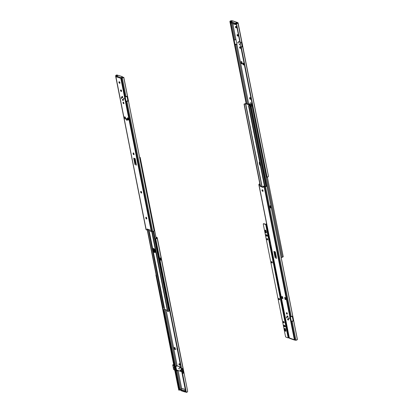<?xml version="1.0" encoding="UTF-8"?>
<svg xmlns="http://www.w3.org/2000/svg" width="413" height="413" viewBox="0 0 413 413"><rect width="100%" height="100%" fill="white"/><g stroke="black" fill="none" stroke-linecap="round" stroke-linejoin="round"><path stroke-width="0.62" d="M250.02 97.742A0.754 0.382 -115.4 0 0 250.03 98.051L249.638 98.237A0.754 0.382 64.6 0 1 249.767 97.716A0.754 0.382 64.6 0 1 249.958 97.716L249.638 97.886L249.72 98.614L250.438 99.326L250.505 98.418L249.958 97.716A0.754 0.382 64.6 0 1 250.541 98.552L250.593 98.795A0.754 0.382 64.6 0 1 250.459 99.316A0.754 0.382 64.6 0 1 249.684 98.48L250.077 98.294L250.03 97.7M243.221 63.395A0.754 0.382 -115.4 0 0 243.226 63.705L242.839 63.891A0.754 0.382 64.6 0 1 242.968 63.37A0.754 0.382 64.6 0 1 243.154 63.37L242.839 63.54L242.921 64.268L243.634 64.98L243.706 64.067L243.154 63.37A0.754 0.382 64.6 0 1 243.742 64.206L243.789 64.443A0.754 0.382 64.6 0 1 243.66 64.97A0.754 0.382 64.6 0 1 242.885 64.134L243.278 63.948L243.226 63.354M239.401 44.237A0.702 0.356 -115.4 0 0 239.659 44.79L239.364 44.212L239.659 44.836L239.364 44.212L239.246 44.619L239.643 44.862L239.411 44.201M238.838 41.331L238.833 41.383A0.702 0.356 -115.4 0 0 239.091 41.914L238.828 41.357M240.18 48.342L240.495 47.815L239.912 46.979A0.754 0.382 64.6 0 1 240.454 47.655A0.754 0.382 64.6 0 1 240.366 48.336A0.754 0.382 64.6 0 1 240.18 48.342A0.754 0.382 64.6 0 1 239.633 47.665A0.754 0.382 64.6 0 1 239.721 46.984A0.754 0.382 64.6 0 1 239.912 46.979L239.592 47.505L240.18 48.342M240.5 43.411L240.578 43.804M238.074 43.133L237.8 42.317L238.074 43.133M237.909 42.317L238.182 43.133L237.909 42.317M238.838 41.362L238.673 41.749L239.086 41.961L238.791 41.341L239.101 41.919L238.833 41.383M251.878 103.88L252.142 105.217L251.765 103.312L250.257 102.791L249.798 104.045L250.257 102.791L251.765 103.312L251.837 105.108L251.878 103.88M238.089 22.937L241.781 41.568A1.002 0.387 -11.2 0 0 241.791 41.522L242.699 46.117A1.337 0.511 -11.2 0 0 242.617 45.982L241.755 41.651L242.617 45.982L242.219 46.132L241.435 42.167L242.106 46.535A0.795 0.305 168.8 0 1 241.233 46.948L266.927 177.229L266.581 177.001L236.282 23.985L236.525 23.686L240.258 42.56A1.296 0.496 -11.2 0 0 241.688 41.878L237.945 22.983L241.781 41.568A1.002 0.387 -11.2 0 0 241.791 41.522L242.699 46.117A1.002 0.387 168.8 0 1 242.689 46.163L268.455 176.263A1.002 0.387 -11.2 0 0 268.46 176.186A1.002 0.387 -11.2 0 0 268.424 176.114L242.596 46.478A1.296 0.496 168.8 0 1 241.171 47.154L267.097 177.234A1.296 0.496 -11.2 0 0 268.357 176.578L266.927 177.229A0.501 0.454 17 0 1 266.581 177.001L236.282 23.985A0.501 0.454 17 0 1 236.525 23.686L240.258 42.56L241.202 42.296L241.688 41.878L237.996 22.818L236.68 23.639L237.945 22.983A1.296 0.496 168.8 0 1 236.68 23.639L236.339 23.959M236.861 44.098L232.818 23.711L235.983 39.689L235.028 39.803A0.795 0.305 -11.2 0 0 234.156 40.216L235.064 44.816A0.795 0.305 168.8 0 1 235.937 44.398L247.754 104.066L235.937 44.398L236.892 44.289L248.683 103.833L235.988 39.694L236.897 44.289L235.059 44.826L230.418 21.347L234.156 40.216L235.028 39.803L231.77 23.35L235.028 39.803L235.988 39.694L236.861 44.098A1.002 0.387 -11.2 0 0 236.752 44.108A1.002 0.387 168.8 0 1 236.861 44.098L237.036 44.098M232.354 20.857L231.12 20.738L229.953 21.311L231.347 20.702A1.296 0.496 168.8 0 0 229.953 21.311L246.122 103.503L229.943 21.791L246.148 103.513L230.005 21.966L230.428 21.915L246.618 103.673L230.449 21.249A0.795 0.305 168.8 0 1 231.187 20.918L231.404 21.486L231.285 20.913L232.013 21.197L231.538 20.965L232.354 20.857M234.992 44.485A1.296 0.496 168.8 0 1 235.999 44.196L234.878 44.552M246.659 103.689L230.433 21.734L246.659 103.689M238.002 22.792L237.454 23.045L237.248 22.669L237.134 23.051L237.248 22.669L237.49 23.097M237.831 36.091L238.11 35.435L237.398 34.677L237.062 34.95L237.232 35.606L238.136 35.946L237.666 36.039A0.754 0.382 64.6 0 1 237.124 35.358A0.754 0.382 64.6 0 1 237.212 34.677A0.754 0.382 64.6 0 1 237.398 34.677L237.558 34.733A0.754 0.382 64.6 0 1 238.105 35.41A0.754 0.382 64.6 0 1 238.017 36.091A0.754 0.382 64.6 0 1 237.831 36.091M235.782 26.515L235.498 27.17L236.21 27.929L236.53 27.408L235.942 26.566A0.754 0.382 64.6 0 1 236.489 27.243A0.754 0.382 64.6 0 1 236.401 27.929A0.754 0.382 64.6 0 1 236.21 27.929L236.05 27.872A0.754 0.382 64.6 0 1 235.508 27.196A0.754 0.382 64.6 0 1 235.596 26.515A0.754 0.382 64.6 0 1 235.782 26.515M242.255 63.69L241.873 61.754L241.109 61.491L241.182 63.571L242.255 63.69L241.941 63.839L241.873 61.754L242.255 63.69M240.572 43.83L240.485 43.375M240.082 43.133L240.216 43.814M241.781 41.568L241.688 41.878L241.781 41.568M229.927 21.404L230.449 21.249L230.428 21.915L230.005 21.966L229.927 21.404M237.501 23.03L237.439 23.082A0.795 0.305 168.8 0 1 236.747 23.427L236.587 23.484A0.501 0.454 -163 0 0 236.344 23.778M250.665 99.13L250.077 98.294A0.754 0.382 -115.4 0 0 250.598 99.105M243.861 64.784L243.278 63.948A0.754 0.382 -115.4 0 0 243.799 64.758M237.465 34.697A0.754 0.382 -115.4 0 0 238.058 35.854L237.475 34.661M235.849 26.535A0.754 0.382 -115.4 0 0 236.442 27.686L235.854 26.499M240.567 48.156L239.984 46.968M238.296 42.828L238.11 42.446M231.218 22.126L235.333 23.706L236.06 23.562L235.973 23.107L235.049 23.216L235.142 23.67L237.336 23.123L236.06 23.562L235.973 23.107L237.217 22.519L232.596 20.918L231.352 21.512L231.234 21.894L235.136 23.242L237.299 22.488L237.79 22.818L237.568 22.55M237.248 22.669L237.537 22.529L237.248 22.669M233.004 21.042L231.352 21.512L231.321 22.348L231.234 21.894L235.049 23.216L235.317 24.579L231.502 23.257L231.321 22.348L235.142 23.67L231.321 22.348L231.502 23.257L235.317 24.579L235.142 23.67L231.254 22.317L231.099 21.781M231.838 20.65L231.187 20.918L231.838 20.65M232.917 20.934A0.501 0.387 109.1 0 0 232.596 20.918L237.217 22.519A0.501 0.387 -70.9 0 1 237.537 22.529M242.219 46.132L241.14 47.159L242.292 46.793L242.689 46.163A1.002 0.387 -11.2 0 0 242.699 46.117L242.219 46.132M238.12 42.498L238.249 42.766M240.17 43.752L240.056 43.169M239.974 47.01A0.754 0.382 -115.4 0 0 240.505 48.125M241.182 63.571L241.12 63.272L241.884 63.535L241.941 63.839L241.182 63.571M241.873 61.754L241.109 61.491L241.12 63.272L241.884 63.535L241.873 61.754M244.011 64.552L243.944 62.807L244.011 64.552L244.31 64.655L244.011 64.552M244.248 64.356L243.954 64.252L244.248 64.356M249.917 104.659L249.798 104.045L249.917 104.659M251.398 105.057L251.765 103.312L251.305 104.566L249.798 104.045L251.305 104.566L251.398 105.057M236.442 27.686L236.05 27.872L236.442 27.686M238.058 35.854L237.666 36.039L238.058 35.854M243.278 63.948L242.839 63.891L243.278 63.948M250.077 98.294L249.638 98.237L250.077 98.294M236.282 24.119L235.317 24.579L236.282 24.119M259.792 161.948L259.24 162.603L259.276 163.15L259.663 162.97A1.667 0.847 64.6 0 1 259.7 162.102A1.667 0.847 -115.4 0 0 259.663 162.97L260.35 165.045L259.627 162.681L259.844 163.873L259.663 162.97L259.276 163.15L259.534 164.364L260.557 165.825M248.182 104.277L248.771 103.849L247.96 104.143M252.451 105.496L251.274 106.131L252.503 105.713M252.446 105.749A0.795 0.305 168.8 0 0 252.291 105.909L282.255 257.237L283.246 256.793L267.397 177.167L283.168 256.84A0.795 0.305 -11.2 0 0 282.255 257.237L252.291 105.909L282.193 257.304L281.852 257.444L281.17 257.433L251.274 106.131L281.243 257.459L282.193 257.304L252.224 105.971L251.274 106.131L251.341 106.73L250.572 106.311L251.336 106.735L251.274 106.131L251.822 105.914A1.296 0.496 168.8 0 1 252.4 105.516M259.746 161.999L259.627 162.681L259.746 161.999M247.965 104.138A0.795 0.305 168.8 0 0 248.342 103.828L248.858 104.215L248.791 103.869A1.296 0.496 168.8 0 1 248.265 104.246M248.967 104.179L248.507 104.329L248.967 104.179M252.312 105.552L251.465 105.878A0.501 0.387 -70.9 0 0 251.166 106.513L251.465 105.878L250.412 105.511L251.465 105.878L252.271 105.263L249.122 104.169L249.757 104.401L249.798 105.026M252.369 105.728L252.255 105.253L249.71 104.572M260.252 164.89A1.667 0.847 64.6 0 1 259.844 163.873A1.667 0.847 -115.4 0 0 260.252 164.89M262.384 189.928A0.754 0.382 -115.4 0 0 262.978 191.085L262.394 189.892M262.116 186.743L245.668 103.663L249.819 105.108L245.668 103.663L262.116 186.743M250.19 104.912L246.05 103.477L250.314 105.021L249.958 105.315L266.003 186.346L249.958 105.315L265.853 186.387L249.808 105.351L248.982 105.78A0.795 0.305 168.8 0 1 249.808 105.351L250.19 104.912M264.97 186.511L248.982 105.78L264.97 186.511M264.862 186.521L248.982 105.78L264.862 186.521M264.547 186.516L248.559 105.759L248.884 105.821L248.559 105.759L264.547 186.516M264.532 186.511L248.538 105.738A1.296 0.496 168.8 0 1 249.726 105.17L248.538 105.738L264.532 186.511M245.492 103.704L245.492 103.704A1.296 0.496 168.8 0 1 244.295 104.272L260.288 185.039L244.238 104.267L245.492 103.704L261.925 186.676L245.492 103.704M262.766 190.951L262.585 190.016L262.766 190.951M260.226 185.019L244.238 104.267L260.226 185.019M260.045 184.957L244.047 104.143L260.045 184.957M244.124 104.097L245.038 103.699A0.795 0.305 168.8 0 1 244.124 104.097M245.038 103.699L246.05 103.477L245.038 103.699M275.456 255.828L275.151 255.724L275.456 255.828M275.363 255.373L275.058 255.27L275.363 255.373M260.412 165.721A1.667 0.847 64.6 0 1 259.457 164.059L259.844 163.873L259.457 164.059L259.276 163.15A1.667 0.847 64.6 0 1 259.565 161.994A1.667 0.847 64.6 0 1 259.669 161.958M270.148 205.896L270.226 205.87A1.358 0.687 64.6 0 1 270.83 207.058L271.011 206.975A1.358 0.687 -115.4 0 0 270.407 205.777L270.148 205.896A1.296 0.496 -11.2 0 0 270.634 205.633L270.422 205.772A1.358 0.687 64.6 0 1 271.011 206.975L270.83 207.058A1.358 0.687 64.6 0 1 270.644 207.976L270.278 207.765L270.148 205.896M287.314 315.868L287.05 316.415A0.702 0.356 64.6 0 1 287.169 315.93A0.702 0.356 64.6 0 1 287.892 316.709L287.267 315.909A0.702 0.356 -115.4 0 0 287.226 316.022M287.882 318.738L287.618 319.29A0.702 0.356 64.6 0 1 287.737 318.8A0.702 0.356 64.6 0 1 288.46 319.579L287.835 318.784A0.702 0.356 -115.4 0 0 287.794 318.893M286.725 312.78A0.754 0.382 64.6 0 1 287.267 313.457A0.754 0.382 64.6 0 1 287.18 314.143A0.754 0.382 64.6 0 1 286.994 314.143L287.272 313.482L286.56 312.775L286.441 313.441L286.994 314.143A0.754 0.382 64.6 0 1 286.446 313.467A0.754 0.382 64.6 0 1 286.534 312.786A0.754 0.382 64.6 0 1 286.725 312.78M288.832 317.989L289.177 318.717L288.883 318.015L288.661 318.387L289.09 318.81L288.832 317.989M286.906 317.7L286.519 317.189L286.679 318.005L286.72 317.318M266.968 185.989L297.35 339.145L267.051 186.129L266.431 186.093L266.963 185.989L271.005 206.402L266.927 186.031A1.296 0.496 168.8 0 1 265.528 186.64L291.289 316.745A1.296 0.496 -11.2 0 0 292.719 316.069L271.171 207.243L292.719 316.069L290.54 316.833L264.779 186.728L265.528 186.64L291.289 316.745L290.54 316.833L264.779 186.728A1.002 0.387 168.8 0 1 264.124 186.686L294.433 339.744L295.171 340.219L291.449 321.428A1.002 0.387 168.8 0 1 291.346 321.438L290.432 316.843A1.002 0.387 -11.2 0 0 290.54 316.833A1.002 0.387 168.8 0 1 290.432 316.843L291.346 321.438A1.002 0.387 168.8 0 0 291.449 321.428L292.203 321.34L295.94 340.235L295.171 340.219L291.449 321.428L292.203 321.34L295.94 340.235L289.343 337.984L259.039 184.926A1.002 0.387 168.8 0 1 258.832 184.75A1.002 0.387 168.8 0 1 258.837 184.673L289.296 338.118M270.567 208.013L271.052 207.749A1.296 0.496 168.8 0 1 270.567 208.013L270.82 207.894L270.567 208.013M270.892 207.827L270.82 207.894A1.358 0.687 -115.4 0 0 271.011 206.975A1.358 0.687 64.6 0 1 270.82 207.894L270.82 207.894M266.473 186.046L266.431 186.093A0.795 0.305 168.8 0 1 265.59 186.433L263.442 186.134L264.64 186.547L266.927 186.031L264.594 186.743L263.055 186.32L263.442 186.134L263.055 186.32L264.124 186.686L294.35 339.749L294.737 339.569M275.135 257.81L273.865 251.383L274.366 251.765L275.414 257.056L275.135 257.81L276.643 258.332L275.373 251.909L276.643 258.332L275.135 257.81L273.865 251.383L274.702 252.023L274.366 251.765L275.414 257.056L274.702 252.023L275.445 252.281L274.702 252.023L275.6 256.556L275.135 257.81M285.409 297.696L285.796 299.631L285.409 297.696L284.645 297.432L285.032 299.368L285.796 299.631L285.032 299.368L284.645 297.432L285.409 297.696M282.58 296.715L282.962 298.651L282.58 296.715L281.816 296.451L282.58 296.715M282.182 296.58L282.198 298.387L281.816 296.451L282.198 298.387L282.962 298.651L282.198 298.387L282.182 296.58M284.593 314.82A1.002 0.387 168.8 0 1 284.598 314.773A1.002 0.387 -11.2 0 0 284.593 314.82L285.502 319.414M294.376 340.007A0.501 0.387 -70.9 0 0 294.696 340.018L289.234 337.958L259.039 184.926L260.107 185.298L260.304 186.439L263.313 187.476L263.055 186.32L263.313 187.476L260.304 186.439L260.107 185.298L258.832 184.75M259.968 183.749L258.936 184.358A1.296 0.496 168.8 0 1 259.818 183.79M259.875 183.981L259.302 184.699L260.5 185.112L260.691 186.253L263.236 187.13L260.691 186.253L260.5 185.112L259.302 184.699L259.426 184.301A0.795 0.305 168.8 0 1 259.854 183.986M291.31 321.247L292.265 321.133L291.31 321.247M287.381 313.957L286.798 312.77M289.219 318.5L289.028 318.118M292.301 316.451L293.137 320.72A0.795 0.305 168.8 0 1 292.265 321.133L293.142 320.705L292.301 316.451M297.365 339.532L292.719 316.053L293.633 320.648L293.142 320.705L293.628 320.664A1.296 0.496 168.8 0 1 292.203 321.34L293.628 320.664L297.365 339.532L295.94 340.235A1.296 0.496 -11.2 0 0 297.339 339.631L297.365 339.532M262.317 189.908L262.002 190.429L262.585 191.271L263.081 190.93L262.477 189.965A0.754 0.382 64.6 0 1 263.024 190.641A0.754 0.382 64.6 0 1 262.936 191.322A0.754 0.382 64.6 0 1 262.751 191.322L262.585 191.271A0.754 0.382 64.6 0 1 262.043 190.589A0.754 0.382 64.6 0 1 262.131 189.908A0.754 0.382 64.6 0 1 262.317 189.908M275.373 251.909L273.865 251.383L275.373 251.909M287.618 319.29L288.166 320.07L288.46 319.579A0.702 0.356 64.6 0 1 288.341 320.07A0.702 0.356 64.6 0 1 287.618 319.29M287.05 316.415L287.598 317.194L287.892 316.709A0.702 0.356 64.6 0 1 287.773 317.194A0.702 0.356 64.6 0 1 287.05 316.415M286.519 317.189L286.679 318.005L286.519 317.189M260.5 185.112L260.107 185.298L260.5 185.112M260.691 186.253L260.304 186.439L260.691 186.253M289.498 338.118L290.076 338.417M289.523 338.154L289.75 338.407A0.501 0.387 109.1 0 0 289.818 338.438L294.438 340.038M286.73 317.37L286.859 317.638M289.043 318.17L289.172 318.438M286.787 312.811A0.754 0.382 -115.4 0 0 287.319 313.932M285.011 297.561L285.032 299.368L285.016 297.587L285.414 297.727L285.011 297.561M282.585 296.746L282.187 296.606L282.585 296.746M276.343 256.814L275.6 256.556L276.343 256.814M269.983 206.299L270.278 207.765L269.983 206.299A1.022 0.521 64.6 0 1 270.278 207.765L270.644 207.976A1.358 0.687 -115.4 0 0 270.83 207.058A1.358 0.687 -115.4 0 0 270.226 205.87L269.983 206.299M271.083 207.207L270.902 206.299M270.82 206.144L270.51 205.782M271.047 207.321A1.022 0.521 -115.4 0 0 270.494 205.767M266.256 223.815L266.597 224.166L266.256 223.815A0.532 0.274 64.6 0 1 266.359 223.567L266.256 223.815M262.978 191.085L262.585 191.271L262.978 191.085M263.055 191.178L262.751 191.322L263.055 191.178M287.463 316.58L288.057 316.616L287.463 316.58M287.329 316.58L287.773 317.081M284.108 314.303L284.516 314.443L284.108 314.303M285.414 318.981L284.593 318.697L285.414 318.981M284.49 314.329L284.087 314.19L284.49 314.324M288.031 319.455L288.625 319.486L288.031 319.455M287.897 319.45L288.341 319.951M265.451 230.144A0.754 0.382 -115.4 0 0 265.43 230.552L265.172 230.676A0.754 0.382 64.6 0 1 265.301 230.155A0.754 0.382 64.6 0 1 266.075 230.991L266.375 232.498A0.754 0.382 64.6 0 1 266.24 233.02A0.754 0.382 64.6 0 1 266.055 233.025A0.754 0.382 64.6 0 1 265.466 232.189L265.729 232.065A0.754 0.382 -115.4 0 0 266.313 232.901L266.055 233.025L266.375 232.498L265.58 230.196L265.151 230.428L265.502 232.323L265.967 232.978L266.313 232.901L265.765 232.199L265.466 230.118M279.616 299.678L279.276 299.786A0.718 0.367 64.6 0 1 278.754 299.136A0.718 0.367 64.6 0 1 278.837 298.485A0.718 0.367 64.6 0 1 279.018 298.485L278.749 299.115L279.431 299.792L279.544 299.151L279.018 298.485A0.718 0.367 64.6 0 1 279.534 299.131A0.718 0.367 64.6 0 1 279.451 299.781A0.718 0.367 64.6 0 1 279.276 299.786L279.534 299.662A0.718 0.367 -115.4 0 0 279.56 299.668M284.18 322.718L283.834 322.821A0.718 0.367 64.6 0 1 283.318 322.176A0.718 0.367 64.6 0 1 283.401 321.526A0.718 0.367 64.6 0 1 283.576 321.526L283.308 322.155L283.989 322.832L284.108 322.192L283.576 321.526A0.718 0.367 64.6 0 1 284.098 322.171A0.718 0.367 64.6 0 1 284.015 322.821A0.718 0.367 64.6 0 1 283.834 322.821L284.098 322.698A0.718 0.367 -115.4 0 0 284.118 322.708M284.908 328.407A0.754 0.382 -115.4 0 0 284.887 328.815L284.624 328.939A0.754 0.382 64.6 0 1 284.758 328.418A0.754 0.382 64.6 0 1 285.533 329.254L285.832 330.767A0.754 0.382 64.6 0 1 285.698 331.288A0.754 0.382 64.6 0 1 285.512 331.288A0.754 0.382 64.6 0 1 284.924 330.452L285.187 330.328A0.754 0.382 -115.4 0 0 285.77 331.164L285.512 331.288L285.832 330.767L285.032 328.459L284.609 328.691L284.96 330.586L285.419 331.247L285.77 331.164L285.223 330.467L284.924 328.381M272.322 262.849L271.981 262.957A0.718 0.367 64.6 0 1 271.465 262.312A0.718 0.367 64.6 0 1 271.548 261.656A0.718 0.367 64.6 0 1 271.723 261.656L271.455 262.286L272.136 262.962L272.25 262.327L271.723 261.656A0.718 0.367 64.6 0 1 272.244 262.301A0.718 0.367 64.6 0 1 272.162 262.957A0.718 0.367 64.6 0 1 271.981 262.957L272.244 262.833A0.718 0.367 -115.4 0 0 272.265 262.844M267.763 239.808L267.423 239.917A0.718 0.367 64.6 0 1 266.901 239.272A0.718 0.367 64.6 0 1 266.984 238.621A0.718 0.367 64.6 0 1 267.165 238.616L266.891 239.246L267.578 239.927L267.691 239.287L267.165 238.616A0.718 0.367 64.6 0 1 267.681 239.266A0.718 0.367 64.6 0 1 267.598 239.917A0.718 0.367 64.6 0 1 267.423 239.917L267.681 239.793A0.718 0.367 -115.4 0 0 267.707 239.803M263.664 223.665A0.666 0.341 -115.4 0 0 263.561 223.784L266.008 224.409L266.633 224.145L265.982 224.404L263.83 223.66A0.666 0.341 -115.4 0 0 263.664 223.665L263.406 223.789A0.666 0.341 64.6 0 0 263.287 224.249L285.502 336.425A0.666 0.341 64.6 0 0 286.023 337.168L288.228 337.927L289.115 337.679L288.77 337.844L285.073 319.172L284.474 319.244L288.171 337.911L288.77 337.844L285.073 319.172L285.419 319.006L284.474 319.244L288.171 337.911L285.941 337.132L285.502 336.425L263.287 224.249L263.494 223.769L265.719 224.527L269.415 243.2L270.014 243.128L266.318 224.46L266.664 224.295L265.719 224.527L283.545 314.556L284.144 314.484L270.943 247.815L270.345 247.888L284.412 319.223L283.488 314.536L284.144 314.484L270.943 247.815L271.289 247.655L270.283 247.867L269.359 243.18L270.014 243.128L266.318 224.46L263.582 223.743M284.872 319.104L283.777 314.577L284.676 319.099L284.412 319.223L284.872 319.104M270.742 247.748L269.648 243.221L270.546 247.743L270.283 247.867L271.258 247.501L270.742 247.748M270.36 242.968L270.014 243.128L270.36 242.968M278.992 298.475A0.718 0.367 -115.4 0 0 279.069 299.146A0.718 0.367 -115.4 0 0 279.534 299.662L279.007 298.444M283.555 321.515A0.718 0.367 -115.4 0 0 283.628 322.186A0.718 0.367 -115.4 0 0 284.098 322.698L283.571 321.484M285.259 326.668L284.273 326.234L284.01 325.212M271.702 261.651A0.718 0.367 -115.4 0 0 271.775 262.322A0.718 0.367 -115.4 0 0 272.244 262.833L271.718 261.62M267.139 238.611A0.718 0.367 -115.4 0 0 267.216 239.282A0.718 0.367 -115.4 0 0 267.681 239.793L267.154 238.58M267.325 236.081L266.339 235.653L266.075 234.625M287.133 313.787L286.973 312.956L287.133 313.787M275.548 256.695L275.368 255.797L275.548 256.695M284.02 325.253L283.716 325.754L284.273 326.554L285.218 326.611L284.924 325.666L284.02 325.253L284.66 325.475A0.718 0.367 64.6 0 1 285.182 326.12A0.718 0.367 64.6 0 1 285.099 326.771A0.718 0.367 64.6 0 1 284.918 326.776L284.273 326.554A0.718 0.367 64.6 0 1 283.757 325.903A0.718 0.367 64.6 0 1 283.839 325.253A0.718 0.367 64.6 0 1 284.02 325.253M266.984 236.19L267.283 235.689L266.726 234.889L265.781 234.832L266.075 235.771L266.984 236.19L266.339 235.968A0.718 0.367 64.6 0 1 265.817 235.322A0.718 0.367 64.6 0 1 265.9 234.667A0.718 0.367 64.6 0 1 266.08 234.667L266.726 234.889A0.718 0.367 64.6 0 1 267.242 235.534A0.718 0.367 64.6 0 1 267.159 236.19A0.718 0.367 64.6 0 1 266.984 236.19L267.242 236.066L266.984 236.19M266.055 234.661A0.718 0.367 -115.4 0 0 266.132 235.333A0.718 0.367 -115.4 0 0 266.597 235.844L267.242 236.066A0.718 0.367 -115.4 0 0 267.268 236.071M284.624 328.939L284.887 328.815L285.187 330.328L284.924 330.452L284.624 328.939M283.994 325.243A0.718 0.367 -115.4 0 0 284.067 325.919A0.718 0.367 -115.4 0 0 284.536 326.43L285.176 326.652A0.718 0.367 -115.4 0 0 285.202 326.657M265.172 230.676L265.43 230.552L265.729 232.065L265.466 232.189L265.172 230.676M146.197 217.398A0.754 0.382 -115.4 0 0 146.207 217.708L145.82 217.894A0.754 0.382 64.6 0 1 145.949 217.372A0.754 0.382 64.6 0 1 146.135 217.372A0.754 0.382 64.6 0 1 146.723 218.209L146.047 217.352L145.866 218.136L146.455 218.973L146.77 218.451A0.754 0.382 64.6 0 1 146.641 218.973A0.754 0.382 64.6 0 1 145.866 218.136L146.254 217.95L146.207 217.357M141.07 191.487A0.754 0.382 -115.4 0 0 141.076 191.797L140.688 191.983A0.754 0.382 64.6 0 1 140.818 191.462A0.754 0.382 64.6 0 1 141.003 191.462A0.754 0.382 64.6 0 1 141.592 192.298L140.921 191.441L140.735 192.226L141.323 193.062L141.638 192.541A0.754 0.382 64.6 0 1 141.509 193.062A0.754 0.382 64.6 0 1 140.735 192.226L141.127 192.04L141.081 191.446M133.466 153.089A0.754 0.382 -115.4 0 0 133.471 153.399L133.084 153.584A0.754 0.382 64.6 0 1 133.213 153.063A0.754 0.382 64.6 0 1 133.399 153.063A0.754 0.382 64.6 0 1 133.988 153.899L133.316 153.042L133.131 153.827L133.719 154.663L134.034 154.137A0.754 0.382 64.6 0 1 133.905 154.663A0.754 0.382 64.6 0 1 133.131 153.827L133.523 153.641L133.476 153.047M126.662 118.743A0.754 0.382 -115.4 0 0 126.672 119.052L126.285 119.238A0.754 0.382 64.6 0 1 126.414 118.717A0.754 0.382 64.6 0 1 126.6 118.712A0.754 0.382 64.6 0 1 127.189 119.548L126.6 118.712L126.285 119.238L126.827 120.271L127.235 119.791A0.754 0.382 64.6 0 1 127.106 120.312A0.754 0.382 64.6 0 1 126.332 119.481L126.719 119.295L126.672 118.701M122.718 99.213L122.635 99.672A0.702 0.356 -115.4 0 0 123.255 100.473L123.296 100.054A0.702 0.356 64.6 0 1 123.177 100.54A0.702 0.356 64.6 0 1 122.454 99.76L123.157 100.55L122.635 99.672A0.702 0.356 -115.4 0 1 122.682 99.254M122.47 96.621L122.728 97.179L122.439 96.585L122.258 96.869L122.656 97.292L122.351 96.503L122.103 96.384L122.067 96.802A0.702 0.356 -115.4 0 0 122.687 97.597L122.728 97.179A0.702 0.356 64.6 0 1 122.609 97.669A0.702 0.356 64.6 0 1 121.887 96.89L122.584 97.674L122.067 96.802A0.702 0.356 -115.4 0 1 122.109 96.384M123.626 103.684A0.754 0.382 64.6 0 1 123.079 103.007A0.754 0.382 64.6 0 1 123.167 102.326A0.754 0.382 64.6 0 1 123.358 102.326L123.074 102.987L123.786 103.694L123.905 103.028L123.358 102.326A0.754 0.382 64.6 0 1 123.9 103.002A0.754 0.382 64.6 0 1 123.812 103.684A0.754 0.382 64.6 0 1 123.626 103.684L123.931 103.539L123.626 103.684M123.42 102.352A0.754 0.382 -115.4 0 0 123.952 103.472M121.572 97.85L121.628 98.48L121.355 97.664L121.216 98.139L121.572 98.49L121.696 98.113M123.828 99.28L123.57 98.459L123.719 99.213L123.998 98.883L123.668 98.464L123.828 99.28M123.028 99.492L123.126 100.168L123.084 99.528M135.211 158.659L136.481 165.081L135.211 158.659L133.704 158.138L134.204 158.52L135.252 163.811L134.979 164.56L133.704 158.138L134.979 164.56L136.481 165.081L134.979 164.56L135.252 163.811L134.204 158.52L134.54 158.773L135.438 163.305L135.252 163.811L134.54 158.773L135.283 159.031L133.704 158.138L135.211 158.659M125.191 118.319L124.938 118.768L124.556 116.838L125.247 118.624L125.645 118.758L124.938 118.768L125.702 119.037L125.32 117.101L124.556 116.838L124.938 118.768L125.702 119.037L125.32 117.101L124.556 116.838L125.191 118.319L125.588 118.459L125.191 118.319M128.02 119.3L127.772 119.749L127.385 117.819L128.02 119.3L128.417 119.44L128.02 119.3L128.082 119.605L128.479 119.739L127.772 119.749L128.531 120.018L127.772 119.749L127.385 117.819L128.02 119.3M128.149 118.082L128.531 120.018L128.149 118.082L127.385 117.819L128.149 118.082M120.286 99.538L146.026 229.525A1.002 0.387 -11.2 0 0 146.021 229.602A1.002 0.387 -11.2 0 0 146.223 229.778L115.635 76.033M146.026 229.525L115.919 76.725L121.236 78.434L151.313 231.538A1.002 0.387 -11.2 0 0 151.963 231.579L126.202 101.474A1.002 0.387 168.8 0 1 126.094 101.484L125.185 96.89A1.002 0.387 -11.2 0 0 125.294 96.879L121.572 78.088L121.246 78.424L123.699 77.288L121.907 77.943L122.305 77.897L126.042 96.792L125.294 96.879L121.572 78.088L122.465 77.675L121.84 77.954M126.956 101.386L152.717 231.492L151.963 231.579L126.202 101.474L126.956 101.386L152.717 231.492A1.296 0.496 -11.2 0 0 154.111 230.882L128.381 100.71A1.296 0.496 168.8 0 1 126.956 101.386L128.386 100.7L123.823 77.386L154.137 230.79L128.386 100.7L127.891 100.767A0.795 0.305 168.8 0 1 127.018 101.185L126.058 101.293L127.896 100.757L127.054 96.497L127.896 100.757L128.386 100.7L123.699 77.288A1.296 0.496 168.8 0 1 122.305 77.897L126.042 96.792A1.296 0.496 -11.2 0 0 127.472 96.115L125.294 96.879A1.002 0.387 -11.2 0 1 125.185 96.89L126.094 101.484A1.002 0.387 -11.2 0 0 126.202 101.474L126.956 101.386M123.244 77.303L123.699 77.288L123.203 77.345A0.795 0.305 168.8 0 1 122.465 77.675L122.15 77.809M147.684 229.964L147.503 229.153L147.684 229.964L147.291 230.149L147.684 229.964M146.842 218.787L146.254 217.95A0.754 0.382 -115.4 0 0 146.78 218.761L146.569 217.806L146.76 218.751M141.711 192.876L141.127 192.04A0.754 0.382 -115.4 0 0 141.649 192.85M134.106 154.477L133.523 153.641A0.754 0.382 -115.4 0 0 134.044 154.452M127.307 120.131L126.719 119.295A0.754 0.382 -115.4 0 0 127.245 120.1M120.911 90.044A0.754 0.382 -115.4 0 0 121.505 91.196L120.916 90.008M119.295 81.882A0.754 0.382 -115.4 0 0 119.889 83.034L119.3 81.846M122.764 97.194L122.465 96.59M123.337 100.07L123.038 99.461M124.014 103.503L123.43 102.31M121.742 98.17L121.556 97.793M117.184 75.724L117.075 75.166L117.545 75.367L116.967 74.959L115.97 75.321L115.635 76.002L116.198 75.564L116.316 76.157L116.213 75.512L117.137 74.959A0.501 0.454 -163 0 1 117.483 75.192L117.421 75.398A0.501 0.454 17 0 0 117.075 75.166L117.184 75.724M119.347 94.871A1.002 0.387 -11.2 0 1 119.352 94.825A1.002 0.387 -11.2 0 0 119.347 94.871L120.255 99.466M123.74 77.241L154.121 230.402L153.77 231.177L151.778 231.595L167.601 311.495L151.778 231.595L150.239 231.172L151.313 231.538L120.766 78.165L122.3 77.086L122.393 77.541L122.553 76.818L118.603 75.378L116.435 76.08L121.055 77.68L122.485 76.73L118.407 75.347L116.352 76.126L115.996 76.715L115.733 76.513L116.182 76.39L116.182 75.744L116.187 76.302L115.655 76.266M115.707 75.615L116.213 75.512A0.795 0.305 168.8 0 1 116.905 75.166L116.967 74.959A1.296 0.496 168.8 0 0 115.707 75.615M146.223 229.778L147.291 230.149L146.223 229.778M150.239 231.172L150.043 230.031L147.033 228.988L147.291 230.149L147.033 228.988L150.043 230.031L150.239 231.172M120.844 90.024L120.56 90.679L121.272 91.438L121.592 90.917L121.004 90.075A0.754 0.382 64.6 0 1 121.551 90.752A0.754 0.382 64.6 0 1 121.463 91.438A0.754 0.382 64.6 0 1 121.272 91.438L121.112 91.381A0.754 0.382 64.6 0 1 120.57 90.705A0.754 0.382 64.6 0 1 120.658 90.024A0.754 0.382 64.6 0 1 120.844 90.024M119.228 81.857L118.944 82.517L119.656 83.276L119.977 82.75L119.388 81.913A0.754 0.382 64.6 0 1 119.935 82.59A0.754 0.382 64.6 0 1 119.847 83.271A0.754 0.382 64.6 0 1 119.656 83.276L119.496 83.219A0.754 0.382 64.6 0 1 118.954 82.543A0.754 0.382 64.6 0 1 119.042 81.862A0.754 0.382 64.6 0 1 119.228 81.857M122.15 96.337L121.887 96.89A0.702 0.356 64.6 0 1 122.005 96.399A0.702 0.356 64.6 0 1 122.728 97.179M123.296 100.054L122.749 99.27L122.454 99.76A0.702 0.356 64.6 0 1 122.578 99.275A0.702 0.356 64.6 0 1 123.296 100.054M116.187 75.646L115.635 76.002L116.187 75.646M120.823 78.315L121.081 77.83L120.792 77.969A0.501 0.387 -70.9 0 1 121.055 77.68L116.435 76.08A0.501 0.387 109.1 0 0 116.172 76.369M122.367 77.696L121.706 77.995M122.553 76.818L122.393 77.541L121.19 78.16M121.21 78.124L122.511 77.154M116.156 76.41L116.038 76.684L120.849 78.351M123.296 100.029L122.904 99.946L123.038 99.497M136.182 163.563L135.438 163.305L136.182 163.563M119.889 83.034L119.496 83.219L119.889 83.034M121.505 91.196L121.112 91.381L121.505 91.196M126.285 119.238L126.719 119.295L126.285 119.238M133.084 153.584L133.523 153.641L133.084 153.584M140.688 191.983L141.127 192.04L140.688 191.983M145.82 217.894L146.254 217.95L145.82 217.894M153.744 248.574A1.667 0.847 64.6 0 1 155.051 250.433L154.545 249.261L153.744 248.574L153.125 248.771L153.042 249.736L153.414 251.249L154.323 252.41L154.885 252.524L155.226 252.121L155.051 250.433L155.231 251.341A1.667 0.847 64.6 0 1 154.942 252.503A1.667 0.847 64.6 0 1 153.223 250.645L153.61 250.459L153.626 248.45L153.429 249.555L153.042 249.736A1.667 0.847 64.6 0 1 153.331 248.58A1.667 0.847 64.6 0 1 153.744 248.574M167.348 310.313L164.71 309.399L148.912 229.643L164.534 309.44L148.721 229.571L164.534 309.44L167.348 310.313M141.628 192.835L141.442 191.89L141.628 192.835M155.278 252.338L154.307 251.873L153.61 250.459A1.667 0.847 -115.4 0 0 155.112 252.358L155.278 252.338M147.302 230.149L163.089 309.879L147.302 230.149M147.451 230.077L163.28 310.003L147.451 230.077M147.508 230.051L163.336 310.003A1.296 0.496 -11.2 0 0 164.534 309.44L164.085 309.776L179.944 389.867L164.085 309.776L163.538 309.962L179.35 389.717L179.268 390.156L178.824 390.099L156.284 276.638L179.066 390.182A0.666 0.341 64.6 0 0 179.232 390.182A0.666 0.341 64.6 0 0 179.35 389.717L147.508 230.051M146.538 218.549L146.326 217.491L146.538 218.549M141.406 192.639L141.2 191.58L141.406 192.639M167.58 311.474L151.762 231.595L167.58 311.474M152.087 231.564L167.926 311.552L167.601 311.495L167.926 311.552L152.087 231.564M152.191 231.554L167.926 311.552L152.191 231.554M169.232 310.643L168.85 311.087L153.073 231.43L168.85 311.087A0.795 0.305 -11.2 0 0 168.024 311.516L169 311.051L153.223 231.394L169 311.051L169.356 310.752L153.615 231.249M134.261 158.799L134.566 158.907L134.261 158.799M134.354 159.253L134.659 159.361L134.354 159.253M153.548 248.533A1.667 0.847 -115.4 0 0 153.429 249.555L153.61 250.459L153.223 250.645L153.042 249.736L153.429 249.555L153.946 251.357L155.102 252.358A1.667 0.847 64.6 0 1 153.61 250.459L153.429 249.555A1.667 0.847 64.6 0 1 153.548 248.533M155.303 252.136L154.194 250.882L153.822 248.585M169.376 309.007L169.005 309.322M154.674 251.662L154.106 248.781L154.674 251.662M139.661 157.368A1.296 0.496 168.8 0 1 139.94 157.307L139.548 157.399M156.238 238.471L140.002 157.307L156.238 238.471M156.155 238.497L140.193 157.43L156.155 238.497M139.697 157.559A0.795 0.305 168.8 0 1 140.115 157.477L139.666 157.57M169.098 309.27L153.651 231.234L169.165 309.203A0.795 0.305 -11.2 0 1 169.32 309.043M153.817 248.605A1.667 0.847 -115.4 0 0 153.822 249.369L153.429 249.555L153.822 249.369L154.003 250.273L153.61 250.459L154.003 250.273A1.667 0.847 -115.4 0 0 155.231 252.106M161.153 259.896L161.096 259.994A1.296 0.496 168.8 0 1 160.528 260.231L160.105 258.115A1.296 0.496 -11.2 0 0 160.672 257.877L160.611 257.918A1.358 0.687 64.6 0 1 161.215 259.111L161.276 258.915A1.022 0.521 -115.4 0 0 160.889 258.099L160.791 257.908M160.167 258.404A1.022 0.521 64.6 0 1 160.574 259.25L161.034 259.194A1.358 0.687 -115.4 0 0 160.445 258.022M179.33 363.838A0.754 0.382 -115.4 0 0 179.861 364.958M179.531 365.169A0.754 0.382 64.6 0 1 178.989 364.493A0.754 0.382 64.6 0 1 179.077 363.812A0.754 0.382 64.6 0 1 179.263 363.807L178.984 364.467L179.696 365.18L179.815 364.509L179.263 363.807A0.754 0.382 64.6 0 1 179.81 364.483A0.754 0.382 64.6 0 1 179.722 365.169A0.754 0.382 64.6 0 1 179.531 365.169L179.841 365.025L179.531 365.169M178.922 368.231L179.294 369L178.901 368.257M181.317 369.65L181.224 369.015M180.693 370.786L180.378 370.162L180.693 370.791M180.693 389.655L180.032 390.006L175.386 366.553L177.213 366.016L176.263 366.125L165.055 309.518L176.263 366.125A0.795 0.305 -11.2 0 0 175.386 366.543L164.049 309.791L179.624 389.748L180.027 390.011L179.5 390.037M155.737 238.802L181.493 368.881A1.296 0.496 -11.2 0 0 182.918 368.205L161.375 259.385L182.918 368.205L181.462 368.886L186.139 392.35L185.793 392.118L155.494 239.101L155.737 238.802L186.309 392.35A1.296 0.496 -11.2 0 0 187.569 391.694L186.139 392.35A0.501 0.454 17 0 1 185.793 392.118L155.494 239.101A0.501 0.454 17 0 1 155.737 238.802L155.737 238.802M155.505 239.065L155.567 238.859A0.501 0.454 -163 0 1 155.799 238.6L156.594 238.27L156.79 237.759L156.047 237.501L156.79 237.759L156.672 238.156A0.795 0.305 168.8 0 1 155.959 238.549L156.894 238.394L157.26 237.707L155.985 237.16L157.059 237.532A1.002 0.387 168.8 0 1 157.26 237.707A1.002 0.387 168.8 0 1 157.255 237.785L161.204 258.543L157.157 238.1A1.296 0.496 168.8 0 1 155.897 238.755L155.556 239.075M161.075 259.994L161.029 260.025A1.358 0.687 -115.4 0 0 161.215 259.111A1.358 0.687 -115.4 0 0 160.611 257.918L160.414 258.006A1.358 0.687 64.6 0 1 161.034 259.194A1.358 0.687 64.6 0 1 160.843 260.118L160.528 260.231L160.105 258.115L160.414 258.006M160.853 257.986L161.215 259.111A1.358 0.687 64.6 0 1 161.029 260.025L161.173 259.834M160.321 260.123L161.116 259.953M180.125 367.921L179.64 367.338L180.083 367.937M166.098 309.879L177.177 365.835L166.098 309.879M187.647 391.276L183.924 372.485A1.002 0.387 168.8 0 0 183.935 372.438A1.337 0.511 -11.2 0 0 183.847 372.304L183.021 367.844A1.002 0.387 168.8 0 1 183.016 367.89L157.255 237.785L183.016 367.89A1.002 0.387 -11.2 0 0 183.021 367.844L183.935 372.438A1.002 0.387 168.8 0 1 183.924 372.485L187.548 390.796M183.016 367.89L182.918 368.205L183.016 367.89M182.469 373.269L183.341 372.856A0.795 0.305 168.8 0 1 182.469 373.269M181.71 388.716L178.106 370.487L181.71 388.716M182.67 368.489L183.341 372.856L182.67 368.489M175.504 349.677L175.117 347.741L174.358 347.478L175.117 347.741L174.807 347.891L175.504 349.677L175.117 347.741L174.043 347.627L174.358 347.478L174.105 347.932L174.043 347.627L174.807 347.891L174.869 348.195L174.105 347.932L174.869 348.195L175.504 349.677L174.74 349.413L174.105 347.932L174.74 349.413L175.504 349.677M180.817 389.139L177.172 370.719L178.127 370.611L177.172 370.719L180.817 389.139M177.957 370.435L177.234 370.518L177.957 370.435M183.831 372.8A1.296 0.496 168.8 0 1 182.401 373.476L183.831 372.8M176.299 371.137A0.795 0.305 168.8 0 1 177.172 370.719L176.299 371.137M180.672 389.66A0.795 0.305 -11.2 0 0 180.078 389.965L180.027 390.011M176.227 370.812A1.296 0.496 168.8 0 1 177.234 370.518L176.114 370.874M179.923 364.984L179.34 363.796M180.636 390.037L184.585 391.478L184.41 390.569L180.589 389.247L180.77 390.156L184.585 391.478L185.551 391.018L184.585 391.478L180.77 390.156L180.589 389.247L182.252 388.457L185.251 389.495L182.252 388.457L180.589 389.247L184.41 390.569L184.585 391.478L180.77 390.156L180.858 390.61L180.636 390.037L180.858 390.61L184.678 391.932L184.585 391.478L185.613 391.323L185.597 391.823L185.509 391.369L184.585 391.478L184.678 391.932L185.7 391.777L185.241 391.937L180.755 390.383M183.847 372.304L182.99 367.973L183.847 372.304L183.455 372.454L183.847 372.304M177.172 348.711L176.878 348.608L177.131 348.489L176.934 348.908L177.451 350.11L176.934 348.908L176.878 348.608L177.172 348.711M177.234 349.011L176.934 348.908L177.234 349.011M161.302 259.121L161.251 259.457M160.12 258.357L160.574 259.25L160.435 259.942M160.43 260.144L160.843 260.118A1.358 0.687 -115.4 0 0 161.034 259.194L160.574 259.25A1.022 0.521 64.6 0 1 160.466 259.916M179.572 367.606L179.991 368.019L179.831 367.394L179.572 367.606M184.41 390.569L185.37 390.115L184.41 390.569M178.886 368.251L179.227 369.046L178.927 368.262L178.783 368.757L179.237 369.093L178.917 368.22M174.622 369.475L174.317 367.56L174.446 368.933M172.737 364.927L173.579 364.586L172.696 364.865L173.94 365.804L172.737 364.927L173.037 366.439L172.737 364.927M173.45 364.648L173.594 365.391L173.45 364.648L173.734 364.746L172.861 364.839L173.45 364.648M172.887 364.875L173.904 365.619L172.887 364.875M183.124 371.974L182.329 368.67L183 372.092L182.159 371.891L183.124 371.974L182.458 368.608L183.124 371.974M180.811 367.09L177.177 365.835L180.811 367.09M173.61 369.336L173.543 367.668M174.575 369.367L174.188 366.981L174.436 368.892M173.599 369.367L174.838 370.342L173.636 369.465L173.109 366.507L173.512 367.431L173.295 367.88L173.62 367.642M181.735 371.741L176.511 369.934L181.735 371.741M176.263 365.624L180.837 367.203L176.263 365.624M181.24 369.062L181.039 369.387L181.405 369.909M180.522 370.884L180.693 370.6L180.538 370.905L180.14 370.482L180.207 370.213L180.605 370.642L180.378 370.162L180.14 370.482L180.558 370.895M174.627 369.186L174.394 368.804M174.374 368.737L174.57 369.108M177.125 370.265L176.625 370.502L177.125 370.265M175.778 366.243L176.65 370.642L175.778 366.243M156.129 274.738A0.666 0.341 64.6 0 0 156.078 274.753A0.666 0.341 64.6 0 0 155.959 275.218L173.661 364.617L155.959 275.218L156.166 274.733M178.308 387.75L174.787 370.301L178.173 387.389A0.666 0.341 64.6 0 0 178.277 387.693M179.232 390.182L179.495 390.058A0.666 0.341 -115.4 0 0 179.609 389.593L179.35 389.717L179.609 389.593L163.827 309.879L179.609 389.593L179.402 390.073M250.159 97.53L249.767 97.716M243.355 63.184L242.968 63.37M238.094 22.839L268.46 176.186M237.47 22.498L232.849 20.898M238.187 42.131L237.8 42.317M240.113 46.798L239.721 46.984M235.983 26.329L235.596 26.515M237.599 34.491L237.212 34.677M249.844 104.856L249.757 104.401M266.38 186.144L250.319 105.021M259.953 161.808L259.565 161.994M289.265 338.175L289.818 337.911M286.405 317.189L286.798 317.003M288.718 317.989L289.105 317.803M286.534 312.786L286.927 312.6M270.427 205.622C271.217 206.392 271.356 207.145 270.845 207.878M262.131 189.908L262.518 189.722M287.365 315.873L287.2 316.41L287.938 317.081M287.933 318.743L287.768 319.285L288.506 319.951M265.9 234.667L266.163 234.543M266.984 238.621L267.242 238.497M271.548 261.656L271.806 261.537M284.758 328.418L285.016 328.294M283.839 325.253L284.098 325.129M283.401 321.526L283.659 321.402M278.837 298.485L279.095 298.362M265.301 230.155L265.559 230.031M123.167 102.326L123.559 102.14M121.241 97.664L121.634 97.478M123.554 98.464L123.941 98.279M115.655 76.255L146.021 229.602M115.996 76.715L116.389 76.534M119.042 81.862L119.429 81.676M120.658 90.024L121.045 89.838M126.414 118.717L126.801 118.531M133.213 153.063L133.606 152.877M140.818 191.462L141.205 191.276M145.949 217.372L146.336 217.186M153.331 248.58L153.719 248.394M163.884 307.886L148.355 229.447M135.319 163.631L134.462 159.294M161.06 260.009L161.344 258.977L160.817 257.929M179.464 363.626L179.077 363.812M157.26 237.707L187.621 391.054M180.058 367.142L179.64 367.338M180.383 367.838L179.97 368.035M172.696 364.87L172.995 366.383M173.594 369.403L173.295 367.895M174.585 369.403L174.384 368.773M180.626 370.017L180.207 370.213M180.956 370.709L180.538 370.905M156.284 276.638L178.736 390.022M156.078 274.753L156.336 274.63"/></g></svg>
